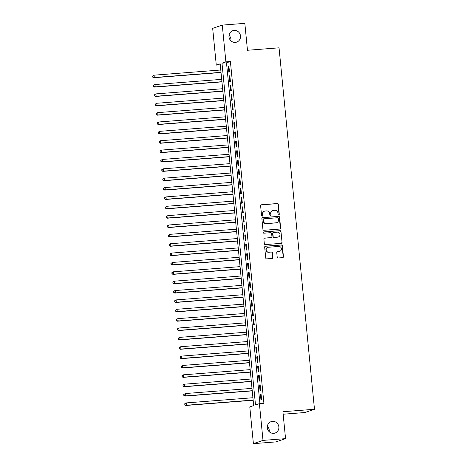 <?xml version="1.0" encoding="UTF-8"?>
<svg xmlns="http://www.w3.org/2000/svg" width="467" height="467" viewBox="0 0 467 467"><rect width="100%" height="100%" fill="white"/><g stroke="black" fill="none" stroke-linecap="round" stroke-linejoin="round"><path stroke-width="0.7" d="M278.723 214.849A0.648 0.619 71.3 0 0 279.278 214.16L278.32 204.394A0.928 0.887 71.3 0 0 277.345 203.542L261.409 204.78A0.928 0.887 71.3 0 0 260.615 205.766L261.573 215.532A0.648 0.619 71.3 0 0 262.396 216.098A0.648 0.619 71.3 0 0 262.81 215.439L262.688 214.172A2.96 2.837 71.3 0 1 265.233 211.014L266.558 210.909A2.96 2.837 71.3 0 1 269.681 213.629L269.803 214.896A0.648 0.619 71.3 0 0 270.632 215.462A0.648 0.619 71.3 0 0 271.041 214.797L270.918 213.536A2.96 2.837 71.3 0 1 273.464 210.372L274.794 210.273A2.96 2.837 71.3 0 1 277.912 212.993L278.04 214.254A0.648 0.619 71.3 0 0 278.723 214.849M278.729 214.849A0.648 0.619 71.3 0 0 279.021 214.248L278.063 204.482A0.928 0.887 71.3 0 0 277.083 203.63L261.146 204.867A0.928 0.887 71.3 0 0 261.076 204.879M262.261 216.128A0.648 0.619 71.3 0 0 262.547 215.526L262.688 214.172M270.498 215.491A0.648 0.619 71.3 0 0 270.784 214.884L270.918 213.536M272.495 421.351A6.036 5.773 71.3 0 0 267.422 428.502A6.036 5.773 71.3 0 0 275.022 433.061A6.036 5.773 71.3 0 0 272.495 421.351M234.16 30.408A6.036 5.773 71.3 0 0 229.087 37.558A6.036 5.773 71.3 0 0 236.687 42.112A6.036 5.773 71.3 0 0 234.16 30.408M277.2 257.13A0.928 0.887 71.3 0 0 278.18 257.982L282.646 257.632A0.928 0.887 71.3 0 0 283.446 256.646L282.383 245.8A0.928 0.887 71.3 0 0 281.403 244.953L265.466 246.185A0.928 0.887 71.3 0 0 264.672 247.177L265.735 258.023A0.928 0.887 71.3 0 0 266.71 258.87L272.115 258.449A0.928 0.887 71.3 0 0 272.909 257.463L272.454 252.822A0.928 0.887 71.3 0 0 271.479 251.97L268.799 252.18A2.475 2.37 71.3 0 1 267.76 247.376A2.475 2.37 71.3 0 1 268.315 247.265L278.811 246.448A2.475 2.37 71.3 0 1 279.844 251.252A2.475 2.37 71.3 0 1 279.289 251.369L277.544 251.503A0.928 0.887 71.3 0 0 276.744 252.489L277.2 257.13M222.28 25.101L244.831 23.35L247.469 50.273L279.044 47.821L314.484 409.273L282.909 411.725L285.553 438.641L263.003 440.393L253.394 443.65L249.787 406.897L253.686 405.578L220.173 63.792L216.279 65.111L212.672 28.359L222.28 25.101L225.882 61.854L221.988 63.173L255.502 404.959L259.395 403.64L263.003 440.393M259.395 403.64L263.908 403.29L230.394 61.504L225.882 61.854M279.844 229.052A0.928 0.887 71.3 0 0 280.644 228.059L279.575 217.213A0.928 0.887 71.3 0 0 278.601 216.367L262.664 217.604A0.928 0.887 71.3 0 0 261.87 218.591L262.933 229.437A0.928 0.887 71.3 0 0 263.908 230.284L279.844 229.052M280.976 231.509L282.045 242.355A0.928 0.887 71.3 0 1 281.245 243.342L265.309 244.58A0.928 0.887 71.3 0 1 264.334 243.727L263.878 239.086A0.928 0.887 71.3 0 1 264.672 238.1L271.14 237.598A0.928 0.887 71.3 0 0 271.934 236.611L271.631 233.529A0.928 0.887 71.3 0 0 270.656 232.677L263.925 233.202A0.648 0.619 71.3 0 1 263.657 231.947A0.648 0.619 71.3 0 1 263.802 231.912L280.002 230.657A0.928 0.887 71.3 0 1 280.976 231.509L282.045 242.355M229.478 71.976L228.923 66.355L228.275 66.577L228.824 72.192L229.478 71.976M230.394 81.34L229.846 75.718L229.192 75.94L229.746 81.556L230.394 81.34M231.311 90.703L230.762 85.082L230.114 85.303L230.663 90.919L231.311 90.703M232.227 100.066L231.679 94.445L231.031 94.667L231.579 100.288L232.227 100.066M233.15 109.43L232.595 103.814L231.947 104.03L232.502 109.652L233.15 109.43M234.066 118.793L233.518 113.177L232.864 113.393L233.418 119.015L234.066 118.793M234.983 128.156L234.434 122.541L233.786 122.757L234.335 128.378L234.983 128.156M235.905 137.52L235.35 131.904L234.703 132.126L235.251 137.742L235.905 137.52M236.822 146.883L236.273 141.267L235.619 141.489L236.174 147.105L236.822 146.883M237.738 156.252L237.189 150.631L236.541 150.853L237.09 156.468L237.738 156.252M238.655 165.616L238.106 159.994L237.458 160.216L238.007 165.832L238.655 165.616M239.577 174.979L239.022 169.358L238.374 169.579L238.929 175.195L239.577 174.979M240.493 184.342L239.945 178.721L239.291 178.943L239.845 184.564L240.493 184.342M241.41 193.706L240.861 188.09L240.213 188.306L240.762 193.928L241.41 193.706M242.332 203.069L241.778 197.453L241.13 197.669L241.678 203.291L242.332 203.069M243.249 212.432L242.7 206.817L242.046 207.033L242.601 212.654L243.249 212.432M244.165 221.796L243.616 216.18L242.968 216.402L243.517 222.018L244.165 221.796M245.082 231.159L244.533 225.543L243.885 225.765L244.434 231.381L245.082 231.159M246.004 240.528L245.449 234.907L244.801 235.129L245.356 240.744L246.004 240.528M246.92 249.892L246.372 244.27L245.718 244.492L246.272 250.108L246.92 249.892M247.837 259.255L247.288 253.634L246.64 253.855L247.189 259.471L247.837 259.255M248.759 268.618L248.205 262.997L247.557 263.219L248.105 268.84L248.759 268.618M249.676 277.982L249.127 272.366L248.473 272.582L249.028 278.204L249.676 277.982M250.592 287.345L250.043 281.729L249.396 281.945L249.944 287.567L250.592 287.345M251.509 296.708L250.96 291.093L250.312 291.309L250.861 296.93L251.509 296.708M252.431 306.072L251.876 300.456L251.228 300.678L251.783 306.294L252.431 306.072M253.347 315.435L252.799 309.819L252.145 310.041L252.7 315.657L253.347 315.435M254.264 324.804L253.715 319.183L253.067 319.405L253.616 325.02L254.264 324.804M255.186 334.168L254.632 328.546L253.984 328.768L254.533 334.384L255.186 334.168M256.103 343.531L255.554 337.91L254.9 338.131L255.455 343.747L256.103 343.531M257.019 352.894L256.471 347.273L255.823 347.495L256.371 353.116L257.019 352.894M257.936 362.258L257.387 356.642L256.739 356.858L257.288 362.48L257.936 362.258M258.858 371.621L258.304 366.005L257.656 366.221L258.21 371.843L258.858 371.621M259.775 380.984L259.226 375.369L258.572 375.585L259.127 381.206L259.775 380.984M260.691 390.348L260.142 384.732L259.494 384.954L260.043 390.57L260.691 390.348M230.394 61.504L226.501 62.823L259.915 403.599M260.411 394.317L260.96 399.933L261.613 399.711L261.059 394.095L260.411 394.317L261.076 394.265M283.154 414.217L304.875 412.53L314.484 409.273M285.553 438.641L275.944 441.899L253.394 443.65M269.208 431.706A6.036 5.773 71.3 0 0 267.352 426.243M230.873 40.757A6.036 5.773 71.3 0 0 229.017 35.294M220.272 64.802L216.279 65.111M226.501 62.823L221.988 63.173M228.275 66.577L228.941 66.524M229.192 75.94L229.857 75.888M230.114 85.303L230.78 85.251M231.031 94.667L231.696 94.614M231.947 104.03L232.613 103.978M232.864 113.393L233.535 113.341M233.786 122.757L234.452 122.71M234.703 132.126L235.368 132.073M235.619 141.489L236.284 141.437M236.541 150.853L237.207 150.8M237.458 160.216L238.123 160.163M238.374 169.579L239.04 169.527M239.291 178.943L239.962 178.89M240.213 188.306L240.879 188.254M241.13 197.669L241.795 197.617M242.046 207.033L242.712 206.986M242.968 216.402L243.634 216.349M243.885 225.765L244.55 225.713M244.801 235.129L245.467 235.076M245.718 244.492L246.389 244.439M246.64 253.855L247.306 253.803M247.557 263.219L248.222 263.166M248.473 272.582L249.139 272.53M249.396 281.945L250.061 281.893M250.312 291.309L250.977 291.262M251.228 300.678L251.894 300.625M252.145 310.041L252.816 309.989M253.067 319.405L253.733 319.352M253.984 328.768L254.649 328.715M254.9 338.131L255.566 338.079M255.823 347.495L256.488 347.442M256.739 356.858L257.405 356.806M257.656 366.221L258.321 366.169M258.572 375.585L259.238 375.538M259.494 384.954L260.16 384.901M272.804 210.512L272.541 210.599A2.96 2.837 71.3 0 0 270.662 213.623M264.567 211.148L264.31 211.236A2.96 2.837 71.3 0 0 262.425 214.26M279.92 229.04A0.928 0.887 71.3 0 0 280.381 228.147L279.319 217.307A0.928 0.887 71.3 0 0 278.344 216.454L262.407 217.692A0.928 0.887 71.3 0 0 262.331 217.698M278.437 218.322A0.648 0.619 71.3 0 0 277.754 217.727L263.767 218.813A0.648 0.619 71.3 0 0 263.207 219.502L263.341 220.838A2.96 2.837 71.3 0 0 266.459 223.559L276.02 222.817A2.96 2.837 71.3 0 0 278.565 219.653L278.437 218.322M263.622 218.842L263.359 218.93A0.648 0.619 71.3 0 0 262.95 219.595L263.207 219.502M276.686 222.683L276.429 222.771A2.96 2.837 71.3 0 1 275.763 222.905L266.202 223.646A2.96 2.837 71.3 0 1 263.079 220.926L262.95 219.595M281.321 243.33A0.928 0.887 71.3 0 0 281.782 242.443M271.345 237.557L271.088 237.645A0.928 0.887 71.3 0 1 270.878 237.685L264.415 238.188A0.928 0.887 71.3 0 0 264.34 238.193M263.802 231.912L263.54 232.006A0.648 0.619 71.3 0 0 263.534 232.006L280.002 230.657M277.847 237.078A2.475 2.37 71.3 0 0 279.926 234.142A2.475 2.37 71.3 0 0 277.363 232.157L273.668 232.443A0.928 0.887 71.3 0 0 272.874 233.436L273.172 236.512A0.928 0.887 71.3 0 0 274.147 237.364L277.585 237.166A2.475 2.37 71.3 0 0 278.139 237.049L278.396 236.962M273.458 232.49L273.201 232.578A0.928 0.887 71.3 0 0 272.611 233.523L272.874 233.436M277.585 237.166L273.89 237.452A0.928 0.887 71.3 0 1 272.915 236.6L272.611 233.523M280.72 231.597A0.928 0.887 71.3 0 0 279.745 230.745M279.844 251.252L279.587 251.339A2.475 2.37 71.3 0 1 279.032 251.456L277.281 251.59A0.928 0.887 71.3 0 0 277.211 251.596M267.76 247.376L267.503 247.463A2.475 2.37 71.3 0 0 268.537 252.268L268.799 252.18M272.185 258.444A0.928 0.887 71.3 0 0 272.646 257.55L272.191 252.91A0.928 0.887 71.3 0 0 271.216 252.057L268.537 252.268M282.722 257.626A0.928 0.887 71.3 0 0 283.183 256.733L282.121 245.887A0.928 0.887 71.3 0 0 281.146 245.041L265.209 246.272A0.928 0.887 71.3 0 0 265.133 246.284M220.78 69.997L154.075 75.169L154.308 77.51L153.655 77.732L221.025 72.508M152.867 76.967L152.779 76.028L152.61 77.055L154.308 77.51L221.008 72.338M152.516 76.115L154.075 75.169L152.779 76.028M153.655 77.732L152.61 77.055M221.697 79.361L154.991 84.533L155.225 86.874L154.577 87.095L221.942 81.871M153.789 86.331L153.696 85.391L153.526 86.418L155.225 86.874L221.93 81.702M153.439 85.484L154.343 84.755L154.991 84.533L153.696 85.391M154.577 87.095L153.526 86.418M222.619 88.724L155.914 93.896L156.141 96.237L155.493 96.459L222.864 91.234M154.705 95.694L154.612 94.76L154.449 95.782L156.141 96.237L222.847 91.065M154.355 94.848L155.914 93.896L154.612 94.76M155.493 96.459L154.449 95.782M223.535 98.088L156.83 103.265L157.058 105.606L156.41 105.822L223.781 100.598M155.622 105.057L155.534 104.123L155.365 105.145L157.058 105.606L223.763 100.428M155.272 104.211L156.182 103.481L156.83 103.265L155.534 104.123M156.41 105.822L155.365 105.145M224.452 107.451L157.747 112.629L157.98 114.97L157.326 115.186L224.697 109.961M156.544 114.421L156.451 113.487L156.282 114.508L157.98 114.97L224.685 109.792M156.188 113.574L157.099 112.845L157.747 112.629L156.451 113.487M157.326 115.186L156.282 114.508M225.368 116.814L158.669 121.992L158.897 124.333L158.249 124.549L225.619 119.324M157.461 123.784L157.367 122.85L157.198 123.872L158.897 124.333L225.602 119.155M157.11 122.938L158.015 122.208L158.669 121.992L157.367 122.85M158.249 124.549L157.198 123.872M226.291 126.178L159.586 131.355L159.813 133.696L159.165 133.918L226.536 128.688M158.377 133.148L158.284 132.214L158.12 133.241L159.813 133.696L226.518 128.518M158.027 132.301L159.586 131.355L158.284 132.214M159.165 133.918L158.12 133.241M227.207 135.547L160.502 140.719L160.736 143.06L160.082 143.281L227.452 138.051M159.294 142.517L159.206 141.577L159.037 142.604L160.736 143.06L227.435 137.888M158.943 141.664L160.502 140.719L159.206 141.577M160.082 143.281L159.037 142.604M228.124 144.91L161.419 150.082L161.652 152.423L161.004 152.645L228.369 147.42M160.216 151.88L160.123 150.94L159.953 151.968L161.652 152.423L228.357 147.251M159.866 151.028L161.419 150.082L160.123 150.94M161.004 152.645L159.953 151.968M229.046 154.273L162.341 159.445L162.569 161.786L161.921 162.008L229.291 156.784M161.133 161.243L161.039 160.304L160.876 161.331L162.569 161.786L229.274 156.614M160.782 160.391L162.341 159.445L161.039 160.304M161.921 162.008L160.876 161.331M229.962 163.637L163.257 168.809L163.485 171.15L162.837 171.371L230.208 166.147M162.049 170.607L161.961 169.667L161.792 170.694L163.485 171.15L230.19 165.978M161.699 169.76L162.609 169.031L163.257 168.809L161.961 169.667M162.837 171.371L161.792 170.694M230.879 173L164.174 178.172L164.407 180.513L163.754 180.735L231.124 175.51M162.971 179.97L162.878 179.036L162.709 180.058L164.407 180.513L231.112 175.341M162.615 179.124L164.174 178.172L162.878 179.036M163.754 180.735L162.709 180.058M231.795 182.363L165.096 187.541L165.324 189.882L164.676 190.098L232.046 184.874M163.888 189.333L163.794 188.399L163.625 189.421L165.324 189.882L232.029 184.704M163.538 188.487L164.442 187.757L165.096 187.541L163.794 188.399M164.676 190.098L163.625 189.421M232.718 191.727L166.013 196.905L166.24 199.246L165.592 199.462L232.963 194.237M164.804 198.697L164.711 197.763L164.547 198.784L166.24 199.246L232.945 194.068M164.454 197.85L165.365 197.121L166.013 196.905L164.711 197.763M165.592 199.462L164.547 198.784M233.634 201.09L166.929 206.268L167.163 208.609L166.509 208.825L233.879 203.6M165.721 208.06L165.633 207.126L165.464 208.148L167.163 208.609L233.862 203.431M165.371 207.214L166.281 206.484L166.929 206.268L165.633 207.126M166.509 208.825L165.464 208.148M234.551 210.454L167.846 215.631L168.079 217.972L167.431 218.194L234.796 212.964M166.643 217.424L166.55 216.49L166.38 217.517L168.079 217.972L234.784 212.794M166.293 216.577L167.846 215.631L166.55 216.49M167.431 218.194L166.38 217.517M235.473 219.823L168.768 224.995L168.996 227.336L168.348 227.557L235.718 222.327M167.56 226.793L167.466 225.853L167.303 226.88L168.996 227.336L235.701 222.164M167.209 225.94L168.768 224.995L167.466 225.853M168.348 227.557L167.303 226.88M236.39 229.186L169.684 234.358L169.912 236.699L169.264 236.921L236.635 231.696M168.476 236.156L168.389 235.216L168.219 236.244L169.912 236.699L236.617 231.527M168.126 235.304L169.684 234.358L168.389 235.216M169.264 236.921L168.219 236.244M237.306 238.549L170.601 243.721L170.834 246.062L170.181 246.284L237.551 241.06M169.398 245.519L169.305 244.58L169.136 245.607L170.834 246.062L237.534 240.89M169.042 244.667L170.601 243.721L169.305 244.58M170.181 246.284L169.136 245.607M238.223 247.913L171.523 253.085L171.751 255.426L171.103 255.647L238.474 250.423M170.315 254.883L170.222 253.943L170.052 254.97L171.751 255.426L238.456 250.254M169.965 254.036L170.869 253.307L171.523 253.085L170.222 253.943M171.103 255.647L170.052 254.97M239.145 257.276L172.44 262.448L172.667 264.789L172.019 265.011L239.39 259.786M171.231 264.246L171.138 263.312L170.975 264.334L172.667 264.789L239.373 259.617M170.881 263.4L172.44 262.448L171.138 263.312M172.019 265.011L170.975 264.334M240.061 266.639L173.356 271.817L173.59 274.158L172.936 274.374L240.307 269.15M172.148 273.609L172.06 272.675L171.891 273.697L173.59 274.158L240.289 268.98M171.798 272.763L173.356 271.817L172.06 272.675M172.936 274.374L171.891 273.697M240.978 276.003L174.273 281.181L174.506 283.522L173.858 283.738L241.223 278.513M173.07 282.973L172.977 282.039L172.808 283.06L174.506 283.522L241.211 278.344M172.72 282.126L173.625 281.397L174.273 281.181L172.977 282.039M173.858 283.738L172.808 283.06M241.9 285.366L175.195 290.544L175.423 292.885L174.775 293.101L242.145 287.876M173.987 292.336L173.893 291.402L173.73 292.424L175.423 292.885L242.128 287.707M173.636 291.49L174.547 290.76L175.195 290.544L173.893 291.402M174.775 293.101L173.73 292.424M242.817 294.73L176.112 299.907L176.339 302.248L175.691 302.47L243.062 297.24M174.903 301.7L174.816 300.766L174.646 301.793L176.339 302.248L243.044 297.07M174.553 300.853L176.112 299.907L174.816 300.766M175.691 302.47L174.646 301.793M243.733 304.099L177.028 309.271L177.262 311.612L176.608 311.833L243.978 306.603M175.825 311.069L175.732 310.129L175.563 311.156L177.262 311.612L243.961 306.44M175.469 310.216L177.028 309.271L175.732 310.129M176.608 311.833L175.563 311.156M244.65 313.462L177.95 318.634L178.178 320.975L177.53 321.197L244.901 315.972M176.742 320.432L176.649 319.492L176.479 320.52L178.178 320.975L244.883 315.803M176.392 319.58L177.297 318.856L177.95 318.634L176.649 319.492M177.53 321.197L176.479 320.52M245.572 322.825L178.867 327.997L179.095 330.338L178.447 330.56L245.817 325.336M177.658 329.795L177.565 328.856L177.402 329.883L179.095 330.338L245.8 325.166M177.308 328.943L178.867 327.997L177.565 328.856M178.447 330.56L177.402 329.883M246.488 332.189L179.783 337.361L180.011 339.702L179.363 339.923L246.734 334.699M178.575 339.159L178.487 338.219L178.318 339.246L180.011 339.702L246.716 334.53M178.225 338.312L179.135 337.583L179.783 337.361L178.487 338.219M179.363 339.923L178.318 339.246M247.405 341.552L180.7 346.724L180.933 349.065L180.285 349.287L247.65 344.062M179.497 348.522L179.404 347.588L179.235 348.61L180.933 349.065L247.638 343.893M179.147 347.676L180.7 346.724L179.404 347.588M180.285 349.287L179.235 348.61M248.327 350.915L181.622 356.093L181.85 358.434L181.202 358.65L248.572 353.426M180.414 357.885L180.32 356.951L180.157 357.973L181.85 358.434L248.555 353.256M180.064 357.039L180.974 356.309L181.622 356.093L180.32 356.951M181.202 358.65L180.157 357.973M249.244 360.279L182.539 365.457L182.766 367.798L182.118 368.014L249.489 362.789M181.33 367.249L181.243 366.315L181.073 367.336L182.766 367.798L249.471 362.62M180.98 366.402L182.539 365.457L181.243 366.315M182.118 368.014L181.073 367.336M250.16 369.642L183.455 374.82L183.689 377.161L183.035 377.377L250.405 372.152M182.253 376.612L182.159 375.678L181.99 376.7L183.689 377.161L250.388 371.983M181.897 375.766L182.807 375.036L183.455 374.82L182.159 375.678M183.035 377.377L181.99 376.7M251.077 379.006L184.377 384.183L184.605 386.524L183.957 386.746L251.328 381.516M183.169 385.976L183.076 385.041L182.906 386.069L184.605 386.524L251.31 381.346M182.819 385.129L183.724 384.405L184.377 384.183L183.076 385.041M183.957 386.746L182.906 386.069M251.999 388.375L185.294 393.547L185.522 395.888L184.874 396.109L252.244 390.879M184.086 395.345L183.992 394.405L183.829 395.432L185.522 395.888L252.227 390.716M183.735 394.492L185.294 393.547L183.992 394.405M184.874 396.109L183.829 395.432M252.916 397.738L186.21 402.91L186.438 405.251L185.79 405.473L253.161 400.248M185.002 404.708L184.914 403.768L184.745 404.796L186.438 405.251L253.143 400.079M184.652 403.856L186.21 402.91L184.914 403.768M185.79 405.473L184.745 404.796"/></g></svg>
